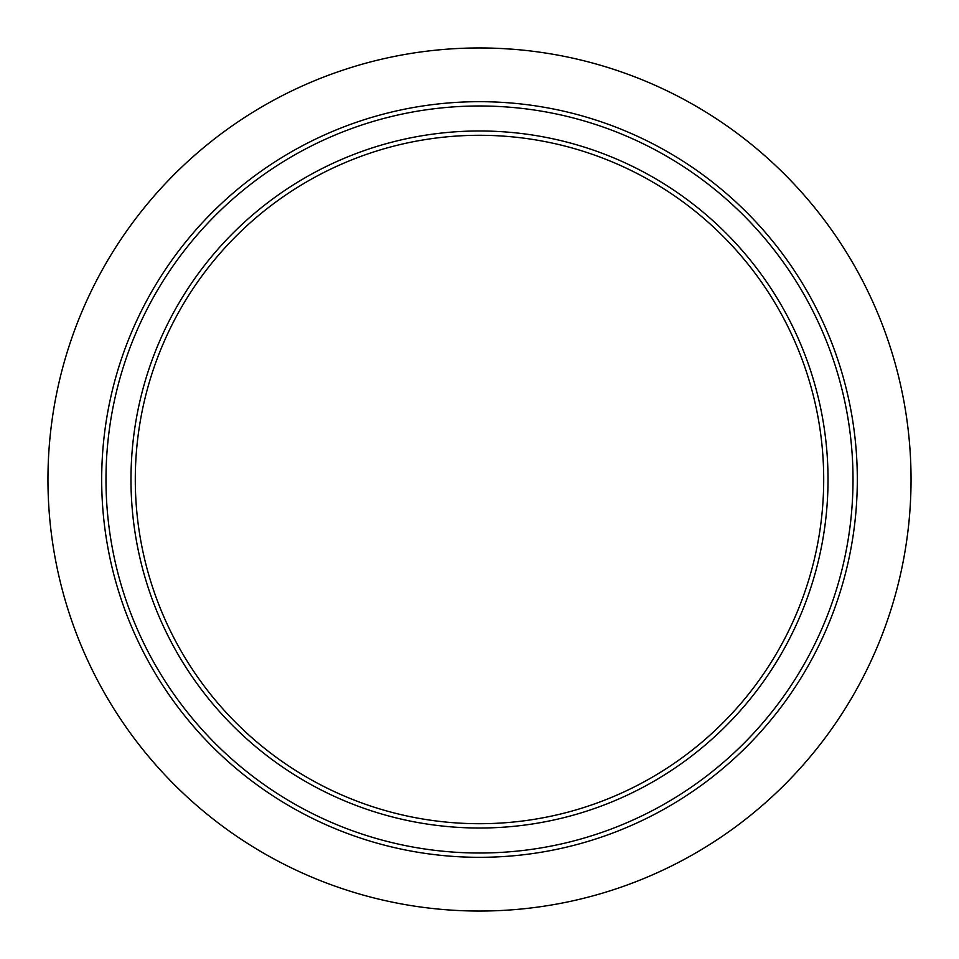 <?xml version="1.0" encoding="UTF-8"?>
<svg xmlns="http://www.w3.org/2000/svg" width="959" height="959" viewBox="0 0 959 959"><rect width="100%" height="100%" fill="white"/><g stroke="black" fill="none" stroke-linecap="round" stroke-linejoin="round"><path stroke-width="1.44" d="M183.936 244.161A377.81 377.81 0 0 1 714.839 183.936A377.81 377.81 0 0 1 775.064 714.839A377.81 377.81 0 0 1 244.161 775.064A377.81 377.81 0 0 1 183.936 244.161A377.81 377.81 0 0 0 244.161 775.064A377.81 377.81 0 0 0 775.064 714.839M748.775 693.908A344.209 344.209 0 0 1 135.291 479.5A344.209 344.209 0 0 1 593.058 154.567A344.209 344.209 0 0 1 748.775 693.908M752.144 696.594A348.513 348.513 0 0 1 262.406 752.144A348.513 348.513 0 0 1 206.856 262.406A348.513 348.513 0 0 1 696.594 206.856A348.513 348.513 0 0 1 752.144 696.594M65.452 601.137A431.55 431.55 0 0 1 65.452 357.863C74.191 328.158 85.95 299.783 100.707 272.728A431.55 431.55 0 0 1 272.728 100.707C299.616 86.01 328.002 74.263 357.863 65.452A431.55 431.55 0 0 1 601.137 65.452C630.902 74.215 659.277 85.974 686.272 100.707A431.55 431.55 0 0 1 858.293 272.728C873.122 299.927 884.869 328.314 893.548 357.863A431.55 431.55 0 0 1 893.548 601.137C884.929 630.543 873.181 658.929 858.293 686.272A431.55 431.55 0 0 1 686.272 858.293C659.037 873.122 630.662 884.881 601.137 893.548A431.55 431.55 0 0 1 357.863 893.548C328.134 884.797 299.747 873.038 272.728 858.293A431.55 431.55 0 0 1 100.707 686.272C86.01 659.372 74.251 630.998 65.452 601.137M479.536 47.95L487.556 48.022M494.496 48.214L491.14 48.106M493.573 48.178L487.112 48.022M486.321 47.998L483.552 47.974M483.875 47.974L479.968 47.95M482.269 47.962L499.579 48.418M492.051 48.13L491.452 48.118M502.864 48.585L514.815 49.4L502.995 48.585M481.598 47.95L480.255 47.95M480.243 47.95L480.879 47.95M481.058 47.95L479.596 47.95M504.026 48.645L493.166 48.166M491.044 48.106L491.847 48.13M490.696 48.094L489.546 48.07M499.627 48.418L500.442 48.453M500.982 48.489L501.629 48.513M496.75 48.298L490.588 48.094M505.117 48.717L499.387 48.406M187.305 246.835A373.507 373.507 0 0 1 712.165 187.305A373.507 373.507 0 0 1 771.695 712.165A373.507 373.507 0 0 1 246.835 771.695A373.507 373.507 0 0 1 187.305 246.835"/></g></svg>
